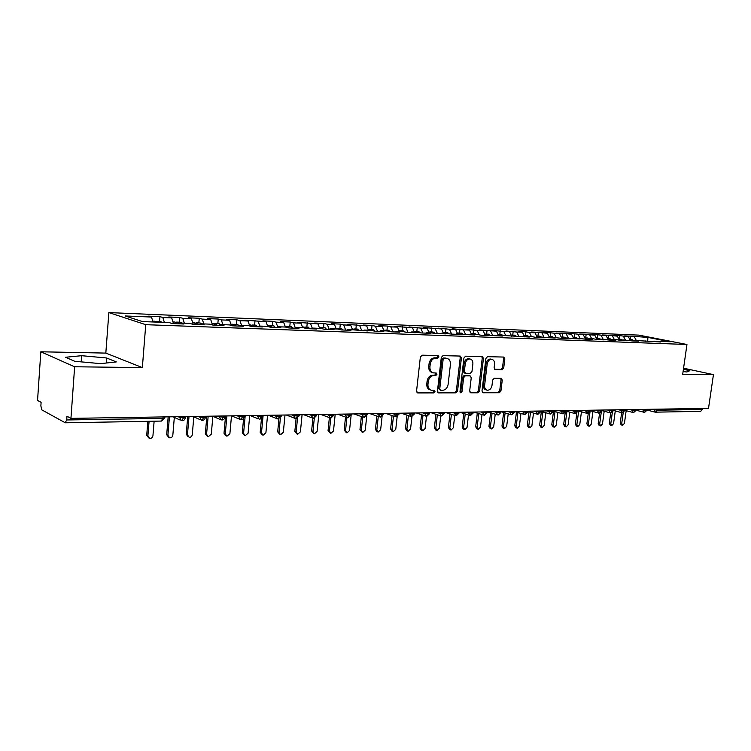 <?xml version="1.0" encoding="UTF-8"?>
<svg xmlns="http://www.w3.org/2000/svg" width="751" height="751" viewBox="0 0 751 751"><rect width="100%" height="100%" fill="white"/><g stroke="black" fill="none" stroke-linecap="round" stroke-linejoin="round"><path stroke-width="1.13" d="M438.941 356.885L438.143 355.552L422.09 355.176L420.363 357.044L416.561 391.064L417.678 392.923L433.796 392.904L434.989 391.6L434.219 390.304L431.487 390.257C428.971 389.591 427.798 387.619 427.957 384.315L428.267 381.508C428.971 377.875 430.792 375.885 433.731 375.556L435.777 375.575L436.96 374.28L436.181 372.965L433.524 372.9C430.971 372.233 429.769 370.224 429.929 366.873L430.248 364.047C430.952 360.405 432.773 358.434 435.711 358.124L437.758 358.171L438.941 356.885M432.642 372.646L432.351 372.571C429.797 371.914 428.596 369.905 428.746 366.544L429.065 363.728C429.769 360.095 431.59 358.124 434.529 357.823L436.566 357.861L437.758 356.575L437.476 355.533M417.012 392.585L432.623 392.548L433.815 391.252L433.59 390.295M430.539 389.976L430.314 389.91C427.798 389.243 426.624 387.272 426.784 383.968L427.094 381.17C427.798 377.537 429.619 375.556 432.548 375.218L434.594 375.237L435.777 373.942L435.533 372.947M502.156 369.67L503.733 367.906L504.832 358.875L503.808 357.063L487.502 356.678L485.888 358.462L482.001 390.989L483.015 392.773L499.359 392.745L500.926 390.971L502.25 380.119L501.246 378.335L494.224 378.269L492.637 380.053L491.989 385.479C491.323 388.633 489.765 390.22 487.315 390.238C485.362 389.722 484.461 388.126 484.611 385.451L487.174 364.075C487.821 360.949 489.352 359.363 491.764 359.335C493.773 359.851 494.702 361.475 494.552 364.197L494.12 367.755L495.144 369.558L502.156 369.67L500.955 369.361L502.522 367.596L503.621 358.574L503.161 357.035M74.64 366.77L142.352 367.596L105.825 353.092L40.826 351.787L74.64 366.77L70.951 418.373L66.989 416.242L66.726 419.969L162.948 418.373L163.07 416.927M142.352 367.596L145.75 324.685L686.958 344.484L682.706 374.251L713.45 374.627L708.512 408.375L70.951 418.373M461.414 357.936L460.194 356.049L442.977 355.655L441.288 357.495L437.457 391.036L438.537 392.876L455.904 392.848L457.556 391.018L461.414 357.936L460.222 357.626L459.725 356.04M465.582 356.181L482.395 356.565L483.456 358.405L479.57 390.989L477.965 392.801L470.708 392.801L469.675 390.999L471.243 377.725L470.182 375.904L465.282 375.847L463.639 377.669L462.006 391.562L460.738 392.829L460.006 391.562L463.93 357.983L465.582 356.181M145.75 324.685L108.857 312.585L638.829 335.124L686.958 344.484M531.389 336.457L525.625 336.241L529.352 337.049L498.805 335.209L502.503 336.035L494.796 335.744L484.996 334.683L488.685 335.509L480.828 335.209L477.148 334.383L470.924 334.148L474.594 334.974L466.578 334.674L456.57 333.594L460.222 334.43L452.046 334.129L441.926 333.031L445.559 333.876L437.213 333.566L426.99 332.458L430.595 333.313L422.081 332.993L411.745 331.876L415.322 332.74L406.638 332.411L403.071 331.548L396.181 331.285L399.739 332.149L390.867 331.811L387.328 330.947L380.297 330.675L383.827 331.548L374.768 331.21L371.247 330.327L364.075 330.055L367.577 330.938L347.506 329.417L350.98 330.309L341.527 329.952L338.072 329.06L330.581 328.769L334.017 329.661L324.357 329.304L320.94 328.403L313.28 328.112L316.687 329.013L306.812 328.638L303.432 327.736L295.603 327.436L298.973 328.337L288.882 327.962L285.53 327.051L277.532 326.741L280.865 327.652L270.538 327.267L267.234 326.347L259.057 326.037L262.343 326.957L251.782 326.554L248.525 325.634L240.151 325.314L243.39 326.244L232.594 325.831L229.384 324.901L220.813 324.573L224.005 325.512L212.955 325.089L209.792 324.15L201.024 323.812L204.169 324.761L192.847 324.329L189.74 323.381L180.775 323.043L183.854 323.991L172.27 323.55L169.219 322.601L142.437 321.569L125.164 315.964L151.486 317.044L148.623 316.152L159.954 316.622L162.845 317.513L171.669 317.87L168.75 316.988L179.827 317.438L182.775 318.33L191.402 318.687L188.426 317.795L199.259 318.246L202.254 319.128L210.693 319.475L207.67 318.593L218.259 319.034L221.301 319.907L229.553 320.245L226.483 319.382L236.837 319.804L239.935 320.677L247.999 321.006L244.882 320.142L266.051 321.747L262.897 320.884L272.81 321.297L275.983 322.151L283.709 322.47L280.517 321.616L290.224 322.019L293.434 322.874L301.001 323.183L297.772 322.339L317.926 323.878L314.66 323.033L323.972 323.418L327.248 324.254L334.495 324.554L331.2 323.719L340.316 324.103L343.629 324.93L350.736 325.221L347.403 324.394L366.638 325.878L363.287 325.052L372.036 325.418L375.406 326.234L382.221 326.516L378.842 325.699L387.422 326.056L390.811 326.863L397.495 327.136L394.087 326.328L412.468 327.755L409.042 326.948L420.729 328.093L427.15 328.356L423.695 327.558L441.541 328.947L438.077 328.149L449.483 329.276L455.669 329.529L452.177 328.741L463.451 329.849L469.516 330.093L466.014 329.313L477.157 330.412L483.109 330.656L479.589 329.877L496.449 331.2L492.909 330.431L503.808 331.501L509.544 331.735L505.986 330.966L516.772 332.036L522.396 332.261L518.828 331.501L525.916 331.801L529.493 332.552L531.379 336.457L535.125 337.265L542.4 337.537L538.655 336.739L548.061 337.753L555.205 338.025L551.45 337.227L560.762 338.232L567.765 338.494L564.001 337.706L573.22 338.701L580.101 338.964L576.336 338.175L585.461 339.17L592.22 339.424L588.437 338.645L593.694 338.842L597.477 339.621L604.114 339.874L600.321 339.095L609.277 340.072L615.792 340.316L611.999 339.546L617.078 339.734L620.87 340.503L627.273 340.747L623.471 339.978L632.258 340.935L638.547 341.17L634.745 340.41L660.514 342.005L656.703 341.254L656.083 341.836M529.493 332.552L535.012 332.787L537.237 337.349M537.932 336.082L538.401 332.317L531.436 332.026L535.012 332.787M538.401 332.317L547.413 333.294L549.638 337.809M550.192 336.561L550.661 332.824L543.827 332.543L547.413 333.294M550.661 332.824L559.579 333.791L561.823 338.269M562.227 337.021L562.706 333.322L555.984 333.04L559.579 333.791M562.706 333.322L571.539 334.279L573.783 338.729M574.064 337.481L574.534 333.81L567.934 333.538L571.539 334.279M574.534 333.81L583.292 334.768L585.536 339.17M585.686 337.931L586.165 334.298L579.678 334.026L583.292 334.768M586.165 334.298L594.839 335.237L597.054 339.536M597.111 338.372L597.589 334.768L591.215 334.505L594.839 335.237M597.589 334.768L606.188 335.706L608.357 339.884M608.348 338.814L608.826 335.237L602.555 334.974L606.188 335.706M608.826 335.237L617.341 336.157L619.481 340.222M619.387 339.236L619.866 335.697L613.708 335.434L617.341 336.157M619.866 335.697L628.305 336.608L630.408 340.56M630.249 339.659L630.727 336.148L624.663 335.894L628.305 336.608M630.727 336.148L647.897 337.415L670.267 341.771L656.703 341.254M645.822 340.841L645.203 341.423M634.36 336.861L636.294 340.475M647.719 340.907L647.897 337.415M634.745 340.41L634.126 341.01M623.499 336.41L625.433 340.053M623.471 339.978L622.851 340.579M612.45 335.96L614.384 339.63M611.999 339.546L611.389 340.147M601.213 335.5L603.137 339.208M600.321 339.095L599.711 339.705M589.779 335.03L591.704 338.767M588.437 338.645L587.826 339.255M578.148 334.552L580.063 338.316M576.336 338.175L575.717 338.795M566.301 334.064L568.216 337.866M564.001 337.706L563.391 338.335L561.204 337.039M554.257 333.575L556.153 337.406M551.45 337.227L550.84 337.856M541.987 333.069L543.884 336.936M538.655 336.739L538.054 337.377M525.625 336.241L525.015 336.88M522.396 332.261L524.611 336.87M516.772 332.036L518.697 336.063M512.342 335.725L511.741 336.382M509.544 331.735L511.75 336.373M503.808 331.501L505.78 335.659M498.805 335.209L498.195 335.866M496.449 331.2L498.495 335.547M490.61 330.956L492.618 335.256M484.996 334.683L484.395 335.35M483.109 330.656L484.986 334.702M477.157 330.412L479.204 334.843M470.924 334.148L470.323 334.815M469.516 330.093L471.375 334.157M463.451 329.849L465.536 334.439M456.57 333.594L455.979 334.27M455.669 329.529L457.519 333.632M449.483 329.276L451.614 334.026M441.926 333.031L441.335 333.716M441.541 328.947L443.381 333.087M435.242 328.685L437.401 333.575M426.99 332.458L426.399 333.153M427.15 328.356L428.981 332.543M420.729 328.093L422.869 333.022M411.745 331.876L411.154 332.58M412.468 327.755L414.289 331.98M405.915 327.483L408.046 332.458M396.181 331.285L395.599 331.989M397.495 327.136L399.297 331.407M390.811 326.863L392.923 331.895M380.297 330.675L379.715 331.388M382.221 326.516L384.014 330.815M375.406 326.234L377.5 331.313M364.075 330.055L363.503 330.778M366.638 325.878L368.412 330.224M359.682 325.587L361.757 330.712M347.506 329.417L346.934 330.149M350.736 325.221L352.491 329.614M343.629 324.93L345.695 330.102M330.581 328.769L330.018 329.511M334.495 324.554L336.241 328.994M327.248 324.254L329.285 329.482M313.28 328.112L312.726 328.863M317.926 323.878L319.654 328.356M310.52 323.568L312.538 328.854M295.603 327.436L295.059 328.196M301.001 323.183L302.709 327.708M293.434 322.874L295.303 327.858M277.532 326.741L276.988 327.511M283.709 322.47L285.399 327.042M275.983 322.151L277.663 326.751M259.057 326.037L258.522 326.816M266.051 321.747L267.76 326.497M258.156 321.419L259.818 326.065M240.151 325.314L239.625 326.103M247.999 321.006L249.754 325.981M239.935 320.677L241.569 325.371M220.813 324.573L220.296 325.371M229.553 320.245L231.346 325.474M221.301 319.907L222.916 324.657M201.024 323.812L200.517 324.62M210.693 319.475L212.524 324.967M202.254 319.128L203.84 323.925M180.775 323.043L180.268 323.859M191.402 318.687L193.242 324.348M182.775 318.33L184.333 323.174M40.826 351.787L37.55 400.433L41.108 402.348L40.864 405.897L41.84 409.886L65.168 422.729L66.726 419.969M171.669 317.87L173.481 323.597M162.845 317.513L164.375 322.414M702.767 408.46L700.767 411.341L655.595 412.158M713.45 374.627L683.57 368.206M105.825 353.092L108.857 312.585M106.595 357.983L81.634 355.692L65.487 357.269L74.753 361.287L100.643 363.644L116.321 361.916L106.595 357.983L106.22 363.024M683.091 371.604L686.912 371.97L689.859 370.694L683.419 369.295M151.486 317.044L152.997 321.972M159.559 321.428L159.954 316.622M183.788 416.608L182.211 420.701L181.338 420.579L179.189 416.674M179.433 322.198L179.827 317.438M198.855 322.949L199.259 318.246M217.846 323.69L218.259 319.034M236.424 324.404L236.837 319.804M254.598 325.108L255.021 320.564M272.388 325.803L272.81 321.297M289.792 326.478L290.224 322.019M306.84 327.136L307.272 322.733M323.531 327.783L323.972 323.418M339.874 328.412L340.316 324.103M355.899 329.032L356.34 324.761M371.585 329.642L372.036 325.418M386.972 330.233L387.422 326.056M402.048 330.825L402.498 326.676M416.833 331.398L417.284 327.295M431.327 331.951L431.787 327.896M445.54 332.505L446 328.478M459.49 333.05L459.959 329.06M473.177 333.575L473.646 329.633M486.61 334.092L487.08 330.187M499.8 334.608L500.269 330.731M512.736 335.106L513.205 331.266M525.447 335.603L525.916 331.801M203.925 416.289L202.319 420.335L201.465 420.222L199.372 416.364M223.601 415.979L221.967 419.978L221.132 419.875L219.085 416.054M242.826 415.678L241.174 419.631L240.358 419.527L238.358 415.744M261.62 415.387L259.949 419.293L259.142 419.189L257.189 415.453M280.001 415.096L279.87 416.448L277.973 418.898M297.969 414.815L297.837 416.148L295.922 418.579M315.551 414.533L315.42 415.857L313.486 418.26M332.759 414.27L332.627 415.575L330.665 417.95M349.6 414.008L349.459 415.294L347.488 417.65M366.084 413.745L365.944 415.021L363.953 417.359M382.221 413.491L382.081 414.759L380.072 417.068M398.03 413.247L397.889 414.496L395.871 416.777M413.51 413.003L413.379 414.242L411.341 416.505M428.69 412.759L428.549 413.989L426.493 416.232L425.085 428.568L422.747 430.83L421.48 428.661L423.01 415.172M443.55 412.534L443.419 413.745L441.353 415.96M458.129 412.299L457.988 413.501L455.913 415.697M472.417 412.074L472.276 413.266L470.192 415.444M486.432 411.858L486.291 413.041L484.198 415.19M500.175 411.642L500.025 412.806L498.307 414.993L497.66 414.928L498.232 414.993M513.646 411.426L513.506 412.59L511.788 414.759L511.14 414.683L511.703 414.749M526.873 411.219L526.733 412.365L525.005 414.514L524.367 414.449L524.93 414.514M539.856 411.022L539.716 412.158L537.341 414.214L537.904 414.28M552.595 410.816L552.445 411.942L550.089 413.989L550.633 414.054M565.099 410.619L564.949 411.736L562.593 413.763L563.128 413.829M577.378 410.431L577.228 411.539L574.872 413.538L575.407 413.604M589.432 410.243L589.282 411.332L586.925 413.322L587.46 413.388M601.269 410.055L599.289 413.172M612.9 409.877L612.76 410.947L610.403 412.9L610.92 412.966M624.334 409.689L622.344 412.759M635.562 409.52L633.572 412.552M646.592 409.342L644.602 412.355M81.192 361.869L81.634 355.692M437.889 392.538L454.721 392.501L456.373 390.67L460.222 357.626M444.301 358.311L443.118 359.598L439.748 388.999L440.508 390.285L442.761 390.295C445.643 389.929 447.427 387.967 448.122 384.381L450.431 364.395C450.591 361.043 449.398 359.034 446.854 358.387L443.109 358.002L441.935 359.288L443.118 359.598M440.311 390.229L438.575 388.652L441.935 359.288M446.469 358.283L445.24 358.049L446.432 358.358M443.109 358.002L445.24 358.049M470.088 392.473L476.763 392.454L478.378 390.651L482.255 358.105L481.767 356.547M469.234 375.65L464.09 375.528L462.447 377.34L460.823 391.215L462.006 391.562M460.128 392.36L460.823 391.215M472.877 363.906C473.017 361.147 472.05 359.494 469.985 358.969C467.498 358.997 465.92 360.593 465.263 363.775L464.362 371.435L465.582 373.285L470.342 373.341L471.975 371.529L472.877 363.906M469.403 358.818L468.793 358.659C466.305 358.687 464.728 360.292 464.071 363.465L465.263 363.775M465.188 373.209L464.24 372.956L463.17 371.116L464.071 363.465M494.562 369.267L500.955 369.361M491.126 359.175L490.563 359.034C488.15 359.062 486.62 360.64 485.963 363.766L487.174 364.075M486.667 390.051L486.122 389.9C484.17 389.384 483.268 387.788 483.409 385.122L485.963 363.766M482.405 392.444L498.157 392.416L499.725 390.633L501.039 379.799L500.626 378.326M155.992 322.095L154.697 321.268M157.607 322.151L156.762 321.353L155.72 321.7M160.554 321.494L161.859 322.32M148.66 437.861L146.717 435.251L147.9 435.843L149.665 438.368C151.458 438.471 152.547 437.589 152.941 435.711L154.124 421.198M149.073 421.292L147.9 435.843M147.834 421.32L146.717 435.251M176.429 323.709L174.739 322.048M178.015 323.765L176.785 322.123L175.753 322.442M180.465 322.273L181.789 323.08M168.684 437.354L166.694 434.735L167.895 435.317L169.632 437.824C171.369 437.917 172.439 437.035 172.833 435.195L174.316 417.406M169.435 416.833L167.895 435.317M168.177 416.852L166.694 434.735M196.049 324.451L194.331 322.808M197.597 324.507L196.349 322.883L195.326 323.165M199.935 323.024L201.277 323.822M188.257 436.866L186.229 434.228L187.45 434.81L189.149 437.279C190.848 437.373 191.89 436.5 192.275 434.679L193.805 416.861M189.017 416.523L187.45 434.81M187.731 416.542L186.229 434.228M215.237 325.174L213.491 323.55M216.748 325.23L215.471 323.625L214.476 323.869M218.963 323.756L220.559 324.976M207.398 436.369L205.323 433.74L206.572 434.303L208.234 436.753L211.284 434.181L212.862 416.345M208.158 416.223L206.572 434.303M206.854 416.242L205.323 433.74M233.993 325.887L232.219 324.272M235.476 325.943L234.181 324.348L233.195 324.573M237.579 324.479L239.362 326.084M226.117 435.89L224.005 433.252L225.281 433.815L226.905 436.237L229.89 433.693L231.496 415.857L239.419 419.142M226.886 415.932L225.281 433.815M225.563 415.951L224.005 433.252M252.345 326.582L250.552 324.986M253.8 326.638L252.486 325.061L251.51 325.258M255.791 325.183L257.593 326.779M244.432 435.411L242.291 432.783L243.577 433.336L245.164 435.74L248.083 433.214L249.717 415.566M245.201 415.641L243.577 433.336M243.615 418.298L242.291 432.783M270.276 327.192L268.483 325.671M271.721 327.314L270.388 325.746L269.431 325.934M273.608 325.878L275.439 327.455M262.343 434.951L260.175 432.313L261.479 432.867L263.038 435.242L265.901 432.745L267.544 415.294M263.122 415.359L261.479 432.867M261.442 418.842L260.175 432.313M287.764 327.652L286.028 326.356M289.266 327.971L287.915 326.432L286.966 326.591M291.05 326.554L292.899 328.112M279.879 434.491L277.682 431.863L279.006 432.407L280.536 434.754L283.334 432.294L284.995 415.021M280.386 418.016L279.006 432.407M278.931 418.87L277.682 431.863M304.868 328.121L303.207 327.023M306.399 328.525L305.075 327.089L304.136 327.239M308.126 327.211L309.994 328.76M297.039 434.04L294.833 431.421L296.166 431.956L297.659 434.285L300.4 431.844L302.08 414.749M297.499 418.316L296.166 431.956M296.082 418.636L294.833 431.421M321.606 328.581L320.029 327.671M323.127 328.976L321.869 327.746L320.949 327.877M324.845 327.858L326.732 329.389M313.852 433.59L311.618 430.98L312.97 431.515L314.434 433.825L317.11 431.403L318.818 414.486M314.293 418.269L312.97 431.515M312.895 418.194L311.618 430.98M337.988 329.06L336.692 328.29M339.499 329.426L338.325 328.375L337.406 328.497M341.405 328.469L343.123 330.008M330.309 433.158L328.065 430.558L329.426 431.083L330.853 433.365L333.491 430.971L335.199 414.233M330.759 418.007L329.426 431.083M329.379 417.603L328.065 430.558M354.143 329.67L352.829 328.919M355.523 329.877L353.533 329.107M357.448 329.098L359.185 330.618M346.427 432.726L344.174 430.135L345.544 430.661L346.953 432.923L349.525 430.548L351.261 413.979M346.906 417.575L345.544 430.661M345.526 417.058L344.174 430.135M369.961 330.28L368.638 329.529M371.219 330.327L369.332 329.708M373.163 329.698L374.918 331.21M362.226 432.304L359.964 429.732L361.344 430.239L362.724 432.492L365.249 430.135L366.77 415.81M362.742 417.03L361.344 430.239M361.353 416.542L359.964 429.732M385.47 330.872L384.136 330.13M386.699 330.919L384.822 330.299M388.577 330.299L390.285 331.67M377.706 431.891L376.777 431.553L375.434 429.328L376.833 429.835L378.175 432.06L380.654 429.732L382.081 416.514M378.26 416.533L376.833 429.835M376.861 416.054L375.434 429.328M400.668 331.454L399.325 330.712M401.869 331.501L400.001 330.881M403.672 330.881L405.324 332.092M392.886 431.487L391.919 431.14L390.604 428.934L392.013 429.441L393.327 431.637L395.758 429.337L397.148 416.645M393.468 416.063L392.013 429.441M392.06 415.585L390.604 428.934M415.566 332.026L414.214 331.294M416.749 332.073L414.881 331.444M418.476 331.454L420.053 332.515M407.765 431.083L406.76 430.736L405.474 428.549L406.892 429.046L408.178 431.234L410.562 428.952L411.952 416.542M408.384 415.603L406.892 429.046M406.958 415.134L405.474 428.549M430.173 332.58L428.812 331.858M431.327 332.627L429.469 331.998M432.998 332.017L434.491 332.928M422.353 430.689L421.32 430.332L420.053 428.173L421.48 428.661M421.574 414.702L420.053 428.173M444.498 333.134L443.137 332.411M445.634 333.172L443.775 332.552M447.239 332.571L448.638 333.341M436.66 430.304L435.599 429.947L434.36 427.807L435.796 428.286L437.035 430.436L439.335 428.192L440.753 415.866M437.345 414.749L435.796 428.286M435.909 414.289L434.36 427.807M458.551 333.669L457.34 332.965M459.668 333.716L457.81 333.087M461.208 333.115L462.578 333.829M450.694 429.929L449.614 429.563L448.394 427.441L449.84 427.92L451.06 430.041L453.313 427.826L454.759 415.406M451.417 414.345L449.84 427.92M449.971 413.895L448.394 427.441M472.341 334.195L471.121 333.5M473.43 334.242L471.581 333.613M474.904 333.641L476.294 334.345M464.465 429.553L463.358 429.187L462.165 427.084L463.62 427.554L464.813 429.666L467.028 427.469L468.502 414.984M465.226 413.961L463.62 427.554M463.771 413.51L462.165 427.084M485.869 334.721L484.667 334.026M486.939 334.758L485.09 334.129M488.357 334.167L489.746 334.862M477.983 429.187L476.847 428.821L475.683 426.737L477.138 427.197L478.312 429.29L480.48 427.112L481.982 414.58M478.772 413.594L477.138 427.197M477.307 413.144L475.683 426.737M499.152 335.228L498.016 334.552M500.204 335.265L498.354 334.636M501.555 334.674L502.954 335.368M491.248 428.821L490.093 428.455L488.948 426.39L490.412 426.85L491.558 428.924L493.698 426.765L495.219 414.186M492.065 413.228L490.412 426.85M490.591 412.787L488.948 426.39M512.257 335.819L511.121 335.068M513.215 335.763L511.375 335.143M514.519 335.181L515.918 335.866M504.268 428.474L503.095 428.098L501.978 426.052L503.442 426.512L504.559 428.568L506.662 426.427L508.211 413.81M505.113 412.89L503.442 426.512M503.639 412.449L501.978 426.052M525.991 336.251L524.16 335.631M527.24 335.669L528.648 336.354M517.054 428.126L515.862 427.751L514.764 425.723L516.237 426.174L517.336 428.211L519.401 426.089L520.969 413.444M517.927 412.552L516.237 426.174M516.444 412.121L514.764 425.723M525.268 336.617L523.991 335.575M538.598 336.805L536.712 336.11M539.734 336.157L541.142 336.833M529.605 427.779L528.394 427.413L527.324 425.395L528.798 425.845L529.877 427.863L531.905 425.761L533.501 413.097M530.506 412.233L528.798 425.845M529.023 411.801L527.324 425.395M537.998 337.377L536.627 336.082M551.131 337.556L549.037 336.589L550.333 337.837M552.004 336.626L553.421 337.302M541.94 427.441L540.711 427.075L539.659 425.075L541.142 425.517L542.194 427.526L544.193 425.441L545.808 412.759M542.87 411.914L541.142 425.517M541.377 411.492L539.659 425.075M564.057 337.096L565.475 337.762M554.05 427.112L552.811 426.746L551.778 424.766L553.262 425.207L554.294 427.188L556.266 425.122L557.899 412.43M555.008 411.614L553.262 425.207M553.515 411.191L551.778 424.766M562.452 338.297L561.222 337.077M575.313 338.785L573.154 337.481M575.904 337.556L577.322 338.213M565.954 426.784L564.696 426.418L563.682 424.456L565.174 424.888L566.188 426.859L568.122 424.813L569.774 412.121M566.939 411.323L565.174 424.888M565.203 412.731L563.682 424.456M574.365 338.748L573.201 337.575M586.991 339.227L584.907 337.922M587.535 338.006L588.962 338.663M577.65 426.465L576.374 426.099L575.388 424.146L576.881 424.587L577.876 426.53L579.772 424.503L581.443 411.811M578.655 411.041L576.881 424.587M576.824 413.153L575.388 424.146M586.062 339.189L584.973 338.053M598.472 339.659L596.444 338.363M598.979 338.448L600.406 339.095M589.141 426.155L587.855 425.789L586.888 423.855L588.38 424.277L589.357 426.211L591.225 424.202L592.914 411.51M590.173 410.769L588.38 424.277M588.286 413.238L586.888 423.855M597.561 339.621L596.538 338.532M609.756 340.081L607.794 338.795M610.216 338.879L611.812 339.724M600.443 425.845L599.148 425.479L598.19 423.564L599.692 423.986L600.65 425.901L602.49 423.911L604.189 411.229M601.269 412.177L599.692 423.986M599.58 413.153L598.19 423.564M608.826 339.978L607.906 339.011M620.852 340.503L618.946 339.217M621.265 339.311L623.048 340.4M611.549 425.545L610.244 425.169L609.305 423.273L610.807 423.695L611.746 425.592L613.558 423.62L615.276 410.947M612.318 412.524L610.807 423.695M610.694 412.947L609.305 423.273M619.875 340.306L619.087 339.48M631.713 340.823L629.92 339.64M632.135 339.734L634.032 341.001M622.466 425.244L621.152 424.878L620.232 422.991L621.734 423.404L622.654 425.291L624.438 423.339L626.174 410.675M623.208 412.599L621.734 423.404M621.64 412.646L620.232 422.991M630.746 340.635L630.08 339.95M161.221 421.001L162.948 418.373L164.826 417.772M657.444 409.173L657.294 410.215L702.617 409.464M651.868 409.257L657.294 410.215L655.445 412.158M177.527 416.702L183.666 418.035L185.366 417.453M197.682 416.383L203.803 417.706L205.436 417.143M217.368 416.082L223.469 417.378L225.037 416.843M236.612 415.772L242.695 417.058L244.206 416.542M255.424 415.481L261.489 416.749L262.934 416.261M273.815 415.19L275.542 415.866L275.608 415.162M291.81 414.909L293.557 415.575L293.622 414.881M309.412 414.636L311.177 415.294L311.243 414.608M326.629 414.364L328.422 415.012L328.487 414.336M343.489 414.101L345.291 414.74L345.366 414.073M359.992 413.839L361.813 414.477L361.888 413.81M376.157 413.585L377.988 414.214L378.063 413.557M391.984 413.341L393.834 413.961L393.909 413.313M407.493 413.097L409.351 413.707L409.426 413.069M422.682 412.853L424.559 413.463L424.634 412.825M437.58 412.628L439.466 413.228L439.532 412.59M452.177 412.393L454.073 412.994L454.139 412.365M466.484 412.168L468.389 412.759L468.464 412.139M480.518 411.952L482.433 412.534L482.508 411.914M494.289 411.736L496.204 412.308L496.28 411.698M507.789 411.52L509.722 412.092L509.798 411.492M521.034 411.313L522.978 411.877L523.053 411.285M534.045 411.107L535.989 411.67L536.064 411.079M546.803 410.91L548.756 411.464L548.831 410.881M559.335 410.713L561.288 411.266L561.363 410.684M571.633 410.515L573.595 411.06L573.67 410.487M583.715 410.328L585.677 410.872L585.752 410.299M595.581 410.14L597.543 410.675L597.618 410.112M607.23 409.962L609.202 410.487L609.277 409.933M618.683 409.783L620.664 410.309L620.739 409.746M629.939 409.605L631.92 410.121L631.995 409.577M640.997 409.436L642.978 409.943L643.053 409.398M654.956 412.102L653.924 409.229M281.343 415.078L281.231 416.232L279.87 416.448L275.542 415.866L277.513 418.861L278.255 418.964M299.264 414.796L299.151 415.951L297.837 416.148L293.557 415.575L295.481 418.542L296.204 418.645M278.302 418.964L281.259 415.97M316.791 414.514L316.678 415.66L315.42 415.857L311.177 415.294L313.064 418.232L313.768 418.326M296.26 418.645L299.17 415.697M333.951 414.252L333.838 415.387L332.627 415.575L328.422 415.012L330.262 417.922L330.956 418.016M313.824 418.326L316.706 415.425M350.745 413.989L350.623 415.115L349.459 415.294L345.291 414.74L347.093 417.622L347.779 417.706M331.013 418.016L333.857 415.153M367.183 413.726L367.07 414.852L365.944 415.021L361.813 414.477L364.244 417.415M347.835 417.716L350.651 414.89M383.282 413.472L383.16 414.59L382.081 414.759L377.988 414.214L380.372 417.124M364.31 417.415L367.089 414.636M399.053 413.228L398.931 414.336L397.889 414.496L393.834 413.961L396.162 416.833M380.438 417.124L383.188 414.383M414.496 412.984L414.374 414.083L413.379 414.242L409.351 413.707L411.632 416.561M396.228 416.843L398.95 414.139M429.638 412.75L429.516 413.839L428.549 413.989L424.559 413.463L426.793 416.289M411.708 416.561L414.402 413.895M444.47 412.515L444.348 413.594L443.419 413.745L439.466 413.228L441.654 416.016M426.868 416.289L429.534 413.66M459.011 412.29L458.889 413.36L457.988 413.501L454.073 412.994L456.223 415.754M441.729 416.016L444.367 413.425M473.271 412.064L473.139 413.125L472.276 413.266L468.389 412.759L470.501 415.5M456.289 415.754L458.908 413.191M487.249 411.848L487.127 412.9L486.291 413.041L482.433 412.534L484.498 415.247M470.567 415.5L473.168 412.975M510.783 414.58L500.964 411.651L500.842 412.684L500.025 412.806L496.204 412.308L497.66 414.928M484.573 415.247L487.146 412.75M514.416 411.417L514.285 412.459L513.506 412.59L509.722 412.092L511.14 414.683M498.307 414.993L500.851 412.534M527.615 411.21L527.484 412.243L526.733 412.365L522.978 411.877L524.367 414.449M511.788 414.759L514.304 412.318M540.57 411.004L540.438 412.036L539.716 412.158L535.989 411.67L537.341 414.214M525.005 414.514L527.502 412.111M553.29 410.806L553.158 411.83L552.445 411.942L548.756 411.464L550.089 413.989M537.979 414.28L540.457 411.905M565.766 410.609L565.634 411.623L564.949 411.736L561.288 411.266L562.593 413.763M550.718 414.054L553.168 411.708M578.026 410.421L577.894 411.426L577.228 411.539L573.595 411.06L574.872 413.538M563.212 413.829L565.653 411.51M590.061 410.234L589.282 411.332L585.677 410.872L586.925 413.322M575.491 413.604L577.904 411.313M601.88 410.046L601.129 411.144L597.543 410.675L598.772 413.116M587.545 413.388L589.939 411.126M613.492 409.868L612.76 410.947L609.202 410.487L610.403 412.9M599.382 413.172L601.758 410.938M624.898 409.68L624.184 410.759L620.664 410.309L621.837 412.703M611.014 412.966L613.37 410.75M636.106 409.511L635.412 410.572L631.92 410.121L633.065 412.496M622.438 412.759L624.776 410.572M647.127 409.333L646.451 410.393L642.978 409.943L644.105 412.299M633.666 412.552L635.984 410.393M644.696 412.355L647.005 410.215M434.529 357.823L435.711 358.124M429.065 363.728L430.248 364.047M428.746 366.544L429.929 366.873M434.594 375.237L435.777 375.575M432.548 375.218L433.731 375.556M427.094 381.17L428.267 381.508M426.784 383.968L427.957 384.315M432.623 392.548L433.796 392.904M417.199 392.735L417.866 392.942M436.566 357.861L437.758 358.171M456.373 390.67L457.556 391.018M454.721 392.501L455.904 392.848M438.096 392.707L438.715 392.886M438.575 388.652L439.748 388.999M482.255 358.105L483.456 358.405M478.378 390.651L479.57 390.989M476.763 392.454L477.965 392.801M470.304 392.651L470.868 392.811M468.849 375.566L470.042 375.894M464.09 375.528L465.282 375.847M462.447 377.34L463.639 377.669M463.17 371.116L464.362 371.435M483.409 385.122L484.611 385.451M501.039 379.799L502.25 380.119M499.725 390.633L500.926 390.971M498.157 392.416L499.359 392.745M482.63 392.632L483.175 392.782M503.621 358.574L504.832 358.875M502.522 367.596L503.733 367.906M65.497 422.804L161.474 421.067M172.927 416.777L180.202 420.072M161.578 421.067L164.798 418.11L164.891 416.899M192.904 416.458L200.404 419.753M185.441 416.58L185.337 417.781C184.784 419.762 183.732 420.738 182.211 420.701M212.42 416.157L220.137 419.452M205.511 416.261L205.408 417.462C204.854 419.415 203.821 420.372 202.319 420.335M225.122 415.96L225.009 417.143C224.483 419.058 223.469 420.006 221.967 419.978M250.158 415.566L258.269 418.842M244.282 415.66L244.178 416.833C243.653 418.72 242.657 419.649 241.174 419.631M268.407 415.275L276.697 418.542M263.019 415.359L262.906 416.533L259.949 419.293M286.262 414.993L294.711 418.251M303.733 414.721L312.332 417.96M320.827 414.458L329.576 417.669M337.565 414.195L346.455 417.387M353.956 413.932L362.968 417.115M370.018 413.679L379.142 416.843M385.742 413.435L394.979 416.57M401.147 413.191L410.487 416.307M416.251 412.956L425.686 416.045M431.055 412.721L440.584 415.791M445.568 412.496L455.181 415.538M459.809 412.271L469.488 415.294M473.768 412.055L483.522 415.05M487.465 411.839L497.284 414.815M514.407 411.52L524.02 414.345M527.596 411.388L537.021 414.12M540.542 411.248L549.779 413.895M553.243 411.116L562.292 413.679M565.719 410.985L574.59 413.463M577.97 410.853L586.662 413.247M589.995 410.713L598.509 413.041M601.804 410.581L610.159 412.834M613.407 410.45L621.603 412.637M624.813 410.318L632.84 412.44M636.013 410.187L643.889 412.243M647.024 410.055L654.75 412.046M445.672 358.077L446.854 358.387M468.99 375.584L470.182 375.904M468.793 358.659L469.985 358.969M490.563 359.034L491.764 359.335M152.753 321.165L154.988 321.25M156.602 321.315L160.845 321.484M172.965 321.954L175.03 322.029M176.616 322.095L180.766 322.254M192.716 322.714L194.631 322.789M196.18 322.846L200.235 323.005M212.026 323.465L213.791 323.531M215.312 323.587L219.273 323.747M230.904 324.197L232.528 324.254M234.012 324.31L237.889 324.46M249.379 324.911L250.862 324.967M252.308 325.023L256.1 325.174M267.44 325.605L268.802 325.662M270.219 325.718L273.927 325.859M285.127 326.291L286.356 326.338M287.736 326.394L291.369 326.535M302.428 326.967L303.535 327.004M304.897 327.06L308.454 327.201M319.372 327.624L320.358 327.661M321.691 327.708L325.174 327.849M335.96 328.262L336.842 328.3M338.138 328.347L341.555 328.478M352.21 328.891L352.979 328.919M354.256 328.966L357.598 329.098M368.121 329.511L368.788 329.529M370.046 329.586L373.322 329.708M383.723 330.111L384.287 330.13M385.516 330.177L388.727 330.309M399.006 330.703L399.476 330.722M400.677 330.769L403.822 330.891M415.547 331.341L418.636 331.463M430.126 331.904L433.149 332.026M444.423 332.458L447.389 332.58M458.448 333.003L461.358 333.115M472.21 333.538L475.064 333.651M485.709 334.064L488.516 334.167M498.964 334.57L501.715 334.683M511.975 335.077L514.679 335.181M524.742 335.575L527.399 335.678M537.284 336.054L539.894 336.157M549.61 336.532L552.163 336.636M561.71 337.002L564.217 337.105M573.595 337.462L576.064 337.556M585.273 337.912L587.704 338.006M596.754 338.363L599.138 338.457M608.038 338.795L610.385 338.889M619.124 339.227L621.434 339.321M630.033 339.649L632.295 339.734"/></g></svg>
